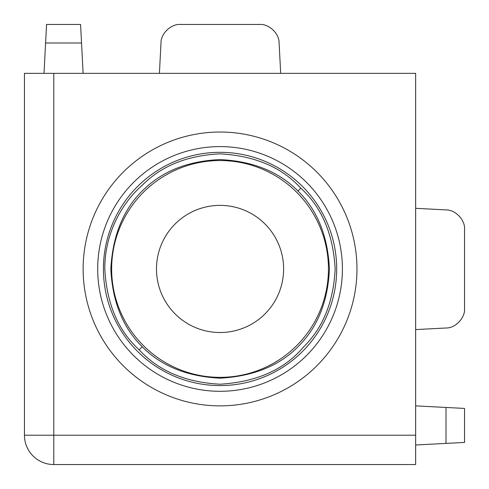 <?xml version="1.0" encoding="UTF-8"?>
<svg xmlns="http://www.w3.org/2000/svg" width="489" height="489" viewBox="0 0 489 489"><rect width="100%" height="100%" fill="white"/><g stroke="black" fill="none" stroke-linecap="round" stroke-linejoin="round"><path stroke-width="0.73" d="M356.97 268.95A136.92 136.92 0 0 1 220.05 405.87A136.92 136.92 0 0 1 83.13 268.95A136.92 136.92 0 0 1 220.05 132.03A136.92 136.92 0 0 1 356.97 268.95M300.802 188.198C281.743 167.232 254.83 155.783 220.05 153.852C187.281 155.441 161.339 165.912 142.238 185.264C121.773 203.039 104.658 233.754 104.793 268.95C106.724 303.779 118.191 330.735 139.188 349.812C158.405 370.87 185.355 382.337 220.05 384.207C256.78 381.964 284.677 369.482 303.736 346.762C323.088 327.661 333.559 301.719 335.148 268.95C333.217 234.17 321.768 207.257 300.802 188.198L297.972 191.028C278.846 171.651 252.874 161.168 220.05 159.579C189.035 160.936 164.078 170.478 145.172 188.198C124.206 207.257 112.757 234.17 110.826 268.95C112.415 301.719 122.886 327.661 142.238 346.762C161.309 366.108 187.25 376.573 220.05 378.174C254.8 376.261 281.719 364.812 300.802 343.828C318.522 324.922 328.064 299.965 329.421 268.95C327.832 236.126 317.349 210.154 297.972 191.028M139.188 349.812L142.238 346.762M156.48 268.95A63.57 63.57 0 0 0 220.05 332.52A63.57 63.57 0 0 0 283.62 268.95A63.57 63.57 0 0 0 220.05 205.38A63.57 63.57 0 0 0 156.48 268.95M111.651 268.95A108.399 108.399 0 0 0 220.05 377.349A108.399 108.399 0 0 0 328.449 268.95A108.399 108.399 0 0 0 220.05 160.551A108.399 108.399 0 0 0 111.651 268.95M415.65 435.21L415.65 464.55L53.79 464.55L53.79 435.21L24.45 435.21L24.45 73.35L53.79 73.35L53.79 435.21L415.65 435.21L415.65 73.35L53.79 73.35M24.45 435.21A29.34 29.34 0 0 0 53.79 464.55A29.34 29.34 0 0 1 24.45 435.21M415.65 208.314L446.011 209.903C455.406 209.622 465.326 220.074 464.55 229.439L464.55 308.461C465.326 317.826 455.406 328.278 446.011 327.997L415.65 329.586M446.011 443.401L446.011 407.459L464.55 408.431L464.55 442.429L415.65 444.99M446.011 407.459L415.65 405.87M159.414 73.35L161.003 42.989C160.722 33.594 171.174 23.674 180.539 24.45L259.561 24.45C268.926 23.674 279.378 33.594 279.097 42.989L280.686 73.35M81.541 42.989L45.599 42.989L46.571 24.45L80.569 24.45L83.13 73.35M45.599 42.989L44.01 73.35M336.683 268.95A116.633 116.633 0 0 0 220.05 152.317A116.633 116.633 0 0 0 103.417 268.95A116.633 116.633 0 0 0 220.05 385.583A116.633 116.633 0 0 0 336.683 268.95M97.696 268.95A122.354 122.354 0 0 1 220.05 146.596A122.354 122.354 0 0 1 342.404 268.95A122.354 122.354 0 0 1 220.05 391.304A122.354 122.354 0 0 1 97.696 268.95"/></g></svg>
